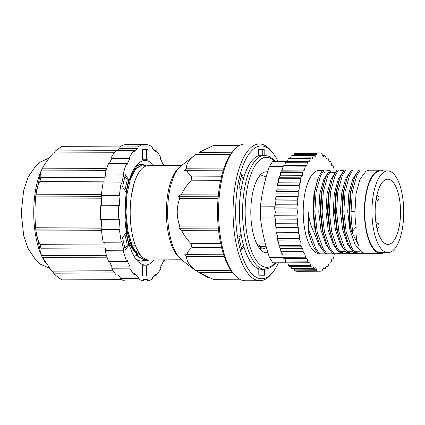<?xml version="1.0" encoding="UTF-8"?>
<svg xmlns="http://www.w3.org/2000/svg" width="425" height="425" viewBox="0 0 425 425"><rect width="100%" height="100%" fill="white"/><g stroke="black" fill="none" stroke-linecap="round" stroke-linejoin="round"><path stroke-width="0.64" d="M218.551 230.217L181.576 230.366C184.089 235.349 187.255 239.79 191.069 243.69A66.815 25.994 89.8 0 0 191.951 247.589L221.744 247.472L221.669 247.897A66.422 25.845 89.8 0 0 232.714 272.632L234.207 274.407A68.388 26.61 89.8 0 0 245.475 280.76L259.957 280.702A68.388 26.61 89.8 0 0 271.166 274.258L272.648 272.473A66.422 25.845 89.8 0 0 278.407 262.9M223.284 170.181L186.851 170.329C187.664 172.8 189.327 174.999 191.829 176.922A66.815 25.994 89.8 0 0 190.963 180.806L220.756 180.683L220.394 181.533A66.422 25.845 89.8 0 0 217.542 212.096A66.422 25.845 89.8 0 0 220.501 242.728L220.862 243.567A66.815 25.994 89.8 0 0 221.744 247.472M125.317 222.859L126.299 229.091L130.406 243.089L136.308 252.477L140.861 255.441M128.238 241.097L129.046 243.095L134.327 251.834M135.251 179.903L134.369 182.213L131.219 196.132L130.666 201.53M136.037 255.855L137.116 255.77M139.655 254.952L140.229 254.639M132.233 174.542L129.184 180.381M135.357 255.823L136.898 255.515M138.975 254.586L139.793 254.044M132.499 172.529L131.729 173.411M136.021 252.19L137.562 250.336M239.254 145.584L213.685 145.69A66.815 25.994 89.8 0 0 212.962 145.717L239.206 145.61M232.204 152.251L199.001 152.389L212.962 145.717M186.851 170.329L184.413 170.701L186.463 168.231C186.24 163.667 189.337 159.093 195.76 154.498L195.139 154.865M218.482 194.055L181.512 194.209C184.009 189.199 187.154 184.732 190.963 180.806M181.512 194.209L178.681 196.35L179.706 198.459C176.402 207.729 176.417 216.952 179.754 226.127L178.739 228.262L181.576 230.366M239.796 279.214L214.227 279.315A66.815 25.994 89.8 0 1 213.196 279.267L199.182 272.558L195.936 270.428C189.518 265.8 186.41 261.163 186.617 256.509L184.556 254.038L186.995 254.363C187.802 251.834 189.454 249.576 191.951 247.589M232.539 272.42L199.182 272.558M213.196 279.267L239.7 279.161M230.61 154.36L195.76 154.498M223.98 168.077L186.463 168.231M230.918 270.284L195.936 270.428M224.166 256.355L186.617 256.509M191.069 243.69L220.862 243.567M191.829 176.922L221.622 176.8L221.542 176.386A66.422 25.845 89.8 0 1 232.225 152.224L233.708 150.434A68.388 26.61 89.8 0 0 218.588 212.08A68.388 26.61 89.8 0 0 234.207 274.407M218.137 225.972L179.754 226.127M218.083 198.305L179.706 198.459M258.798 268.812L258.809 275.161L264.387 275.225L264.377 269.291M262.942 275.209L262.932 269.296M241.081 234.138L238.946 237.288L241.761 249.746L243.892 246.596M241.4 248.147L243.467 245.092M243.775 177.634L241.628 174.436L238.861 186.83L241.002 190.028M243.339 179.153L241.267 176.062M277.918 161.404A66.422 25.845 89.8 0 0 272.159 152.06L270.667 150.285A68.388 26.61 89.8 0 0 259.404 143.932A68.388 26.61 89.8 0 0 233.07 212.022A68.388 26.61 89.8 0 0 259.957 280.702M259.404 143.932L244.922 143.99A68.388 26.61 89.8 0 0 233.708 150.434M272.159 152.06A66.422 25.845 89.8 0 0 235.647 212.022A66.422 25.845 89.8 0 0 272.648 272.473M264.18 155.311L264.169 149.457L258.586 149.398L258.597 155.747M221.622 176.8A66.815 25.994 89.8 0 0 220.756 180.683M223.454 254.214L186.995 254.363M181.411 165.468L148.336 165.601A47.164 18.349 89.8 0 0 130.178 212.702A47.164 18.349 89.8 0 0 148.612 259.93A47.164 18.349 89.8 0 0 148.718 259.93L181.794 259.797M180.45 258.602A48.758 18.971 89.8 0 1 167.62 212.404A48.758 18.971 89.8 0 1 180.078 166.674L178.436 168.183A47.164 18.349 89.8 0 0 166.382 212.415A47.164 18.349 89.8 0 0 178.792 257.109L180.45 258.602C189.077 266.369 198.682 272.871 209.259 278.109M262.73 155.316L262.719 149.462L264.169 149.457M262.719 149.462L258.586 149.419M138.614 165.787L137.742 165.405M146.184 165.936L142.614 164.942L136.053 168.502L130.48 178.808L126.926 194.283L125.991 212.574L127.893 230.897L132.409 246.463L138.922 256.902L146.503 260.621L149.951 259.925M142.232 164.958L135.288 168.507L129.774 178.654L128.865 181.406M126.262 193.561L125.226 212.58L127.128 230.903L130.624 243.886L131.644 246.468L138.157 256.907L145.738 260.626L149.186 259.93M218.264 196.191L178.681 196.35M218.328 228.103L178.739 228.262M135.347 258.225A48.344 18.812 89.8 0 0 141.817 261.136A48.344 18.812 89.8 0 0 144.707 260.546M143.629 260.328L141.063 261.072M145.557 165.617A48.344 18.812 89.8 0 0 141.424 164.454A48.344 18.812 89.8 0 0 134.98 167.418M106.053 170.659L41.23 170.919L40.805 172.035L40.821 177.533A66.815 25.994 89.8 0 0 39.955 181.417C37.676 185.512 36.322 189.975 35.897 194.793L35.461 199.059C34.829 208.659 34.861 218.057 35.557 227.253L35.96 230.95C36.391 235.748 37.761 240.194 40.067 244.301A66.815 25.994 89.8 0 0 40.949 248.2L40.959 253.874L41.639 255.558L106.42 255.298M121.194 146.062L62.682 146.301A66.815 25.994 89.8 0 0 61.96 146.327L55.436 150.944L54.065 152.973L53.3 153.064C48.689 158.312 44.986 163.577 42.197 168.852L106.702 168.592M114.623 272.919L53.593 273.163C55.648 275.591 58.517 277.828 62.193 279.878A66.815 25.994 89.8 0 0 63.219 279.926L121.736 279.692M53.593 273.163L52.466 271.134L51.712 271.017L42.548 257.428L107.026 257.168M35.897 230.515L35.96 230.95L101.511 230.69M62.193 279.878L121.64 279.639M113.188 270.767L51.712 271.017M40.067 244.301L104.252 244.04A66.815 25.994 89.8 0 1 103.886 242.223M101.777 226.982L35.557 227.253M101.676 198.794L35.461 199.059M40.821 177.533L105.012 177.273A66.815 25.994 89.8 0 1 105.597 174.951L105.092 174.059A68.388 26.61 -90.2 0 1 108.471 163.699L126.57 163.63L127.001 164.757A66.815 25.994 89.8 0 1 129.981 158.344L111.876 158.419A66.815 25.994 89.8 0 0 109.363 163.699M114.187 152.819L53.3 153.064M142.455 149.515L142.465 159.736L147.969 159.821L147.958 149.6L142.455 149.515M146.519 159.795L146.508 149.605L147.958 149.6M146.508 149.605L142.455 149.547M122.549 186.873L125.997 192.031L128.738 179.823L125.29 174.659L122.549 186.873M124.913 190.411L127.287 179.828L128.738 179.823M127.287 179.828L124.923 176.285M125.338 250.134L128.775 245.076L126.007 232.783L122.57 237.841L125.338 250.134M124.977 248.54L127.325 245.082L128.775 245.076M127.325 245.082L124.918 234.382M101.262 205.764A66.815 25.994 89.8 0 1 101.92 196.053L120.02 195.978A66.815 25.994 89.8 0 0 119.361 205.854L118.75 205.689A68.388 26.61 -90.2 0 0 118.772 219.263L119.382 219.114A66.815 25.994 89.8 0 0 120.078 229.001L119.483 229.383A68.388 26.61 -90.2 0 0 121.311 242.154L121.863 241.48A66.815 25.994 89.8 0 0 123.829 250.192L105.724 250.261A66.815 25.994 89.8 0 1 105.134 247.94L40.949 248.2M120.078 229.001L101.973 229.075A66.815 25.994 89.8 0 1 101.283 219.332M105.597 174.951L123.702 174.877A66.815 25.994 89.8 0 0 121.762 183.542L121.21 182.856L103.11 182.931A68.388 26.61 -90.2 0 0 101.325 195.659L101.92 196.053M39.955 181.417L104.146 181.156A66.815 25.994 89.8 0 0 103.79 182.925M117.688 150.397A66.815 25.994 89.8 0 1 119.999 148.447L138.098 148.378A66.815 25.994 89.8 0 0 134.438 151.768L134.183 150.328L116.078 150.402A68.388 26.61 -90.2 0 0 111.52 157.133L111.876 158.419M164.316 165.538A68.388 26.61 -90.2 0 0 163.742 164.055L163.317 165.176A66.815 25.994 89.8 0 0 160.315 158.69L160.671 157.42A68.388 26.61 -90.2 0 0 156.087 150.583L155.837 152.012A66.815 25.994 89.8 0 0 152.166 148.538L152.325 147.029A68.388 26.61 -90.2 0 0 147.124 144.612L147.082 146.179A66.815 25.994 89.8 0 0 144.973 145.966A66.815 25.994 89.8 0 0 143.177 146.131L143.129 144.564L125.024 144.638A68.388 26.61 -90.2 0 0 119.829 146.933L119.999 148.447M61.96 146.327L121.152 146.088M123.829 250.192L123.324 251.069A68.388 26.61 -90.2 0 0 126.735 261.502L127.16 260.382A66.815 25.994 89.8 0 0 130.162 266.868L129.811 268.143A68.388 26.61 -90.2 0 0 134.39 274.98L134.64 273.546A66.815 25.994 89.8 0 0 138.316 277.02L138.152 278.534A68.388 26.61 -90.2 0 0 143.358 280.952L143.4 279.384A66.815 25.994 89.8 0 0 145.509 279.592A66.815 25.994 89.8 0 0 147.305 279.427L147.353 280.994A68.388 26.61 -90.2 0 0 152.548 278.699L152.384 277.185A66.815 25.994 89.8 0 0 156.044 273.796L156.299 275.23A68.388 26.61 -90.2 0 0 160.857 268.499L160.501 267.219A66.815 25.994 89.8 0 0 163.482 260.801L163.912 261.933L163.019 261.933M138.316 277.02L120.217 277.095A66.815 25.994 89.8 0 1 117.847 275.044M109.517 261.572A66.815 25.994 89.8 0 0 112.062 266.942L130.162 266.868M115.823 150.7L55.436 150.944M101.437 194.528L35.897 194.793M121.311 242.154L103.211 242.229A68.388 26.61 -90.2 0 1 101.384 229.458L101.973 229.075M118.772 219.263L100.672 219.332A68.388 26.61 -90.2 0 1 100.651 205.764L118.75 205.689M143.358 280.952L125.253 281.021A68.388 26.61 -90.2 0 1 120.052 278.609L120.217 277.095M134.39 274.98L116.291 275.049A68.388 26.61 -90.2 0 1 111.706 268.212L112.062 266.942M126.735 261.502L108.635 261.577A68.388 26.61 -90.2 0 1 105.225 251.143L105.724 250.261M147.353 280.994L129.248 281.005M153.818 165.58A52.275 20.336 89.8 0 0 136.457 165.431A52.275 20.336 89.8 0 0 124.902 212.553A52.275 20.336 89.8 0 0 136.839 260.196A52.275 20.336 89.8 0 0 154.201 259.909M148.028 276.043L148.017 265.827L142.513 265.742L142.524 275.958L148.028 276.043M164.698 259.866A68.388 26.61 -90.2 0 1 163.912 261.933M138.098 148.378L137.934 146.859A68.388 26.61 -90.2 0 1 143.129 144.564M129.981 158.344L129.62 157.064A68.388 26.61 -90.2 0 1 134.183 150.328M123.702 174.877L123.197 173.984A68.388 26.61 -90.2 0 1 126.57 163.63M120.02 195.978L119.425 195.585A68.388 26.61 -90.2 0 1 121.21 182.856M129.811 268.143L111.706 268.212M138.152 278.534L120.052 278.609M156.299 275.23L154.689 275.235M163.742 164.055L162.865 164.061M156.087 150.583L154.53 150.588M147.124 144.612L143.129 144.627M137.934 146.859L119.829 146.933M129.62 157.064L111.52 157.133M123.197 173.984L105.092 174.059M119.425 195.585L101.325 195.659M119.483 229.383L101.384 229.458M123.324 251.069L105.225 251.143M146.577 276.022L146.567 265.832L148.017 265.827M146.567 265.832L142.513 265.768M114.251 152.729L54.065 152.973M101.862 196.669L35.711 196.934M101.952 228.841L35.833 229.112M113.262 270.884L52.466 271.134M138.136 256.886L137.732 256.897M129.636 179.302L129.853 179.828M387.903 244.423A32.619 12.692 -90.2 0 1 375.153 211.756A32.619 12.692 -90.2 0 1 387.712 179.18A32.619 12.692 -90.2 0 1 400.536 211.751A32.619 12.692 -90.2 0 1 387.977 244.423A32.619 12.692 -90.2 0 1 387.903 244.423M403.75 211.974A40.874 15.906 -90.2 0 1 388.009 252.673A40.874 15.906 -90.2 0 1 371.944 211.863A40.874 15.906 -90.2 0 1 387.68 170.924A40.874 15.906 -90.2 0 1 403.75 211.974M258.363 246.675L260.955 246.41M265.901 177.9L258.049 178.027M256.578 243.387L259.526 245.799L262.852 246.697L266.146 246.681M388.009 252.673L380.768 252.705A40.874 15.906 -90.2 0 1 364.703 211.894A40.874 15.906 -90.2 0 1 380.439 170.956L387.68 170.924M371.402 253.837L354.381 253.683L350.285 247.679L347.65 241.676L344.787 231.652L342.465 211.714L343.682 191.813L346.816 179.074L348.091 175.892L351.592 169.979L352.947 169.973L349.451 175.886L345.042 191.808L343.82 211.708L346.141 231.646L351.645 247.674L355.741 253.677L371.402 253.837L371.684 253.528M362.801 253.868L347.14 253.709L343.044 247.711L340.409 241.708L337.546 231.678L335.224 211.74L336.441 191.84L339.575 179.1L340.85 175.923L344.351 170.005L345.706 170L342.21 175.918L337.801 191.834L336.579 211.735L338.9 231.673L344.404 247.706L348.5 253.704L364.161 253.863M355.56 253.9L339.899 253.741L335.803 247.738L333.168 241.735L330.305 231.71L327.983 211.772L329.2 191.872L332.334 179.132L333.609 175.95L337.11 170.037L338.465 170.032L334.969 175.945L330.554 191.866L329.338 211.767L331.659 231.705L337.163 247.732L341.259 253.736L355.56 253.9M348.319 253.927L332.658 253.768L328.562 247.77L325.927 241.767L323.064 231.737L320.742 211.799L321.959 191.898L325.093 179.159L326.368 175.982L329.869 170.064L331.224 170.058L327.728 175.977L323.313 191.893L322.097 211.793L324.418 231.731L329.922 247.764L334.018 253.762L349.679 253.922M341.078 253.959L325.417 253.799L321.321 247.796L318.686 241.793L315.823 231.768L313.501 211.831L314.718 191.93L317.852 179.191L319.127 176.014L322.628 170.096L323.983 170.09L320.487 176.003L316.072 191.925L314.856 211.825L317.178 231.763L322.681 247.791L326.777 253.794L342.438 253.953M333.837 253.985L318.176 253.826L314.08 247.828L311.445 241.825L309.06 233.888L308.736 233.766L308.646 211.873C308.709 218.641 310.717 226.02 314.686 234L310.468 234.106L309.103 231.152L309.06 233.888M349.1 211.708L349.706 211.682A45.916 17.866 -90.2 0 0 351.379 230.918L350.274 227.125A41.661 16.208 -90.2 0 1 349.1 211.708L350.152 193.657L354.057 179.042L355.332 175.865L358.833 169.947L373.899 170.112M362.993 252.96L360.055 253.571L356.081 252.487L353.016 250.054M347.119 240.173L344.011 229.829L341.854 211.74L342.911 193.683L346.816 179.074M347.501 252.535L351.454 253.608L352.814 253.603L348.84 252.519L345.775 250.086M340.409 241.708L336.77 229.861L334.613 211.767L335.67 193.715L339.054 180.63M345.567 253.629L341.599 252.546L338.534 250.113M332.632 240.231L329.529 229.888L327.372 211.799L328.429 193.742L332.334 179.132M340.345 170.329L343.783 170.749M344.085 251.281L341.944 252.732M339.708 253.523L338.327 253.661M325.927 241.767L322.288 229.92L320.131 211.825L321.188 193.773L324.572 180.689M318.686 241.793L315.047 229.946L312.89 211.857L313.947 193.8L317.332 180.715M327.218 170.383L329.295 170.808M311.445 241.825L308.736 233.766M349.706 211.682L350.922 191.781L354.057 179.042M318.176 253.826L319.536 253.821L315.44 247.823L310.468 234.106M325.417 253.799L326.777 253.794M332.658 253.768L334.018 253.762M339.899 253.741L341.259 253.736M347.14 253.709L348.5 253.704M354.381 253.683L355.741 253.677M351.379 230.918L352.617 233.766L352.739 230.913A45.916 17.866 -90.2 0 1 351.061 211.677L352.283 191.776L356.692 175.86L360.188 169.942M351.061 211.677L354.981 211.687L356.038 193.63L359.991 179.185L365.962 171.217L369.309 170.212M383.902 252.689A41.661 16.208 -90.2 0 1 380.773 253.491L365.936 253.55L361.967 252.466L354.933 244.348L349.892 229.808L347.74 211.714L348.797 193.662L352.75 179.217L357 172.624M362.312 252.652L359.375 253.544M358.695 253.576L354.742 252.503M351.656 250.059L347.692 244.38L342.651 229.835L340.499 211.746L341.557 193.688L345.509 179.244L349.759 172.651M357.207 251.228L355.746 252.296M353.929 253.173L352.134 253.571M344.415 250.091L340.452 244.412L335.41 229.867L333.258 211.772L334.316 193.72L338.268 179.276L342.518 172.683M337.174 250.118L333.211 244.439L328.169 229.893L326.017 211.804L327.075 193.747L331.027 179.302L335.272 172.709L329.396 172.731M342.725 251.287L341.264 252.354M339.447 253.231L337.652 253.629M329.933 250.15L325.97 244.471L320.928 229.925L318.777 211.831L319.834 193.779L323.786 179.334L328.031 172.741M322.692 250.176L318.729 244.497L314.686 234M319.536 253.821L335.197 253.98M329.816 170.133L323.983 170.09M337.057 170.101L331.224 170.058M344.298 170.074L338.465 170.032M351.539 170.042L345.706 170M358.78 170.016L352.947 169.973M380.773 253.491A41.661 16.208 -90.2 0 1 364.395 211.894A41.661 16.208 -90.2 0 1 380.439 170.17A41.661 16.208 -90.2 0 1 380.534 170.17A41.661 16.208 -90.2 0 1 383.573 170.94M352.739 230.913L356.155 227.099A41.661 16.208 -90.2 0 1 354.981 211.687M356.155 227.099C355.677 235.477 356.522 241.538 358.689 245.283M323.34 171.748A41.661 16.208 -90.2 0 1 324.636 172.752M317.9 253.518A41.661 16.208 -90.2 0 1 303.222 209.971A41.661 16.208 -90.2 0 1 319.249 170.414A41.661 16.208 -90.2 0 1 319.345 170.414M322.83 155.587L324.61 155.577L323.303 156.458L322.07 154.371L322.065 153.383A59.149 23.014 -90.2 0 0 319.18 152.926A59.149 23.014 -90.2 0 0 316.561 153.319L316.561 154.312L315.339 156.368L314.027 155.46L313.347 155.901L312.375 158.297L311.031 157.861L310.383 158.541L309.549 161.261L308.194 161.309L307.594 162.212L306.914 165.208L305.575 165.739L305.028 166.85L304.518 170.064L303.227 171.068L302.743 172.364L302.414 175.732L301.187 177.188L300.783 178.643L300.634 182.102L299.503 183.982L299.179 185.576L299.221 189.051L298.201 191.319L298.201 196.446L297.314 199.059L297.176 200.823L297.585 204.143L296.852 207.049L297.394 211.995L296.878 216.936L297.633 219.847L297.388 224.931L298.286 227.55L298.323 232.677L299.354 234.956L299.333 238.43L299.662 240.029L300.81 241.915L300.974 245.368L301.389 246.835L302.621 248.301L303.461 252.971L304.762 253.98L305.841 258.315L307.185 258.852L307.875 261.853L308.486 262.762L309.841 262.82L310.691 265.545L311.344 266.231L312.683 265.806L313.671 268.207A58.167 22.631 -90.2 0 0 314.357 268.653L315.658 267.755L316.763 269.779L316.768 270.773A59.149 23.014 -90.2 0 0 319.658 271.224A59.149 23.014 -90.2 0 0 322.272 270.831L322.272 269.843L323.372 267.84L324.679 268.77A58.167 22.631 -90.2 0 0 325.359 268.334L326.336 265.96L327.68 266.411L328.328 265.742L329.173 263.038L330.522 263.006L331.133 262.113L331.819 259.128L333.152 258.618L333.705 257.513L334.22 254.309L334.65 253.985M326.108 158.052L327.617 158.047L328.265 158.738L329.109 161.479L330.464 161.558L331.07 162.477L331.76 165.484L333.094 166.048L333.652 167.168L334.119 170.08M327.617 158.047L326.272 158.451L325.29 156.033L324.61 155.577M326.15 266.422L327.68 266.411M316.434 154.349L294.35 154.44A58.167 22.631 -90.2 0 1 294.477 154.397L316.561 154.312M313.347 155.901L291.263 155.991A58.167 22.631 -90.2 0 1 291.943 155.55L314.027 155.46M310.383 158.541L288.299 158.631A58.167 22.631 -90.2 0 1 288.947 157.951L311.031 157.861M307.594 162.212L285.504 162.302A58.167 22.631 -90.2 0 1 286.11 161.399L308.194 161.309M305.028 166.855L282.944 166.94A58.167 22.631 -90.2 0 1 283.491 165.83L305.575 165.739M302.743 172.364L280.659 172.454A58.167 22.631 -90.2 0 1 281.143 171.153L303.227 171.068M300.783 178.649L278.694 178.734A58.167 22.631 -90.2 0 1 279.103 177.273L301.187 177.188M299.179 185.576L277.095 185.661A58.167 22.631 -90.2 0 1 277.419 184.067L299.503 183.982M297.967 193.014L275.883 193.104A58.167 22.631 -90.2 0 1 276.117 191.409L298.207 191.319M297.176 200.823L275.087 200.913A58.167 22.631 -90.2 0 1 275.23 199.144L297.314 199.059M296.809 208.85L274.725 208.941A58.167 22.631 -90.2 0 1 274.768 207.14L296.852 207.049M296.878 216.936L274.794 217.026A58.167 22.631 -90.2 0 1 274.741 215.225L296.825 215.14M297.388 224.931L275.304 225.022A58.167 22.631 -90.2 0 1 275.15 223.258L297.24 223.167M298.323 232.677L276.239 232.767A58.167 22.631 -90.2 0 1 275.995 231.072L298.079 230.982M299.668 240.029L277.578 240.114A58.167 22.631 -90.2 0 1 277.249 238.521L299.333 238.43M301.389 246.835L279.305 246.925A58.167 22.631 -90.2 0 1 278.89 245.459L300.974 245.368M303.461 252.971L281.377 253.056A58.167 22.631 -90.2 0 1 280.888 251.754L302.972 251.664M305.846 258.315L283.757 258.4A58.167 22.631 -90.2 0 1 283.204 257.284L305.288 257.194M308.486 262.762L286.402 262.852A58.167 22.631 -90.2 0 1 285.791 261.943L307.875 261.853M311.344 266.231L289.255 266.321A58.167 22.631 -90.2 0 1 288.607 265.636L310.691 265.545M314.357 268.653L292.267 268.743A58.167 22.631 -90.2 0 1 291.587 268.297L313.671 268.207M322.857 268.775L324.679 268.77M283.167 166.478L269.365 166.536A55.808 21.712 89.8 0 1 272.823 161.426L286.891 161.373M269.365 166.536C264.844 179.977 261.837 193.412 260.36 206.842L274.858 206.778M260.36 206.842A55.808 21.712 89.8 0 0 260.376 217.133L274.81 217.074M260.376 217.133C261.906 230.642 264.956 244.147 269.524 257.64L283.348 257.582M269.524 257.64A55.808 21.712 89.8 0 0 273.004 262.825L286.349 262.772M319.658 271.224L297.569 271.315A59.149 23.014 -90.2 0 1 294.684 270.858L294.679 269.87L316.763 269.779M294.063 268.733L294.679 269.87M290.769 266.316L291.587 268.297M286.402 262.852L287.757 262.91L288.607 265.636M283.757 258.4L285.095 258.942L285.791 261.943M281.377 253.056L282.673 254.07L283.204 257.284M279.305 246.925L280.537 248.386L280.888 251.754M277.578 240.114L278.72 242.006L278.89 245.459M276.239 232.767L277.27 235.041L277.249 238.521M275.304 225.022L276.202 227.641L275.995 231.072M274.794 217.026L275.549 219.938L275.15 223.258M274.725 208.941L275.31 212.086L274.741 215.225M275.087 200.913L275.501 204.234L274.768 207.14M275.883 193.104L276.112 196.536L275.23 199.144M277.095 185.661L277.137 189.141L276.117 191.409M278.694 178.734L278.55 182.192L277.419 184.067M280.659 172.454L280.33 175.817L279.103 177.273M282.944 166.94L282.434 170.154L281.143 171.153M285.504 162.302L284.83 165.298L283.491 165.83M288.299 158.631L287.465 161.351L286.11 161.399M291.263 155.991L290.472 157.946M294.35 154.44L293.749 155.545M294.477 154.397L294.477 153.409A59.149 23.014 -90.2 0 1 297.091 153.016L319.18 152.926M294.684 270.858L316.768 270.773M294.477 153.409L316.561 153.319M287.757 262.91L309.841 262.82M285.095 258.942L307.185 258.852M282.673 254.07L304.762 253.98M280.537 248.386L302.621 248.301M278.72 242.006L300.81 241.915M277.27 235.041L299.354 234.956M276.202 227.641L298.286 227.55M275.549 219.938L297.633 219.847M275.31 212.086L297.394 211.995M275.501 204.234L297.585 204.143M276.112 196.536L298.201 196.446M277.137 189.141L299.221 189.051M278.55 182.192L300.634 182.102M280.33 175.817L302.414 175.732M282.434 170.154L304.518 170.064M284.83 165.298L306.914 165.208M287.465 161.351L309.549 161.261M352.617 233.766L358.673 245.299M308.646 211.873L309.103 231.152M258.968 176.651A36.55 14.222 -90.2 0 1 262.066 175.759A36.55 14.222 -90.2 0 1 266.087 177.23M262.188 246.659L259.755 248.248M266.342 247.377A36.55 14.222 -90.2 0 1 262.358 248.859A36.55 14.222 -90.2 0 1 259.255 247.993M275.336 161.415L273.535 159.444L269.099 156.326L264.515 155.311A56.987 22.174 -90.2 0 0 242.574 212.048A56.987 22.174 -90.2 0 0 264.977 269.285L261.72 269.301A56.987 22.174 -90.2 0 1 239.317 212.399A56.987 22.174 -90.2 0 1 261.258 155.322L264.515 155.311A56.987 22.174 -90.2 0 1 264.648 155.311M267.904 252.652A40.481 15.752 -90.2 0 1 261.168 250.203A40.481 15.752 -90.2 0 1 250.808 212.112A40.481 15.752 -90.2 0 1 260.86 174.42A40.481 15.752 -90.2 0 1 267.633 171.928M45.454 163.375A55.808 21.712 89.8 0 0 33.734 212.904A55.808 21.712 89.8 0 0 45.99 263.165M377.575 195.5C379.514 196.063 379.525 200.074 377.597 200.558A2.571 0.999 -90.2 0 1 376.412 197.997A2.571 0.999 -90.2 0 1 377.575 195.5L376.869 195.176M376.46 225.962A2.571 0.999 -90.2 0 1 376.46 225.648A2.571 0.999 -90.2 0 1 377.623 223.29L375.891 222.503M377.623 223.29C379.562 223.858 379.573 227.864 377.644 228.347A2.571 0.999 -90.2 0 1 376.848 227.848M275.166 262.857A55.022 21.409 -90.2 0 1 245.145 212.054A55.022 21.409 -90.2 0 1 274.545 161.42M180.078 166.674L195.224 154.806M131.692 245.852L135.554 245.836M129.412 179.828L130.13 179.828M129.258 180.083L129.774 178.654M129.423 240.608L130.624 243.886M145.855 260.626L146.62 260.621M141.849 164.948L142.614 164.942M35.822 195.346L40.577 172.747M40.646 252.886L35.902 230.547M144.973 145.966L143.172 145.972M145.509 279.592L143.395 279.602M49.528 268.233L40.72 264.35L36.284 260.722L27.79 248.03L23.662 235.365L21.25 213.026L23.609 190.628L28.247 176.864L36.029 165.591L40.455 161.957L49.141 158.084M258.389 246.712L259.059 246.712M377.597 200.558L375.78 201.402M377.644 228.347L377.033 228.634M347.65 241.676L346.582 238.781M339.575 179.1L338.534 182.006M333.168 241.735L332.1 238.839M325.093 179.159L324.052 182.065M317.852 179.191L316.811 182.097M380.439 170.17L369.219 170.212M322.384 170.404L319.249 170.414M339.798 251.297L345.201 251.276M347.039 251.265L352.442 251.244M354.28 251.239L360.161 251.212M264.977 269.285L270.73 267.612L275.921 262.868"/></g></svg>
